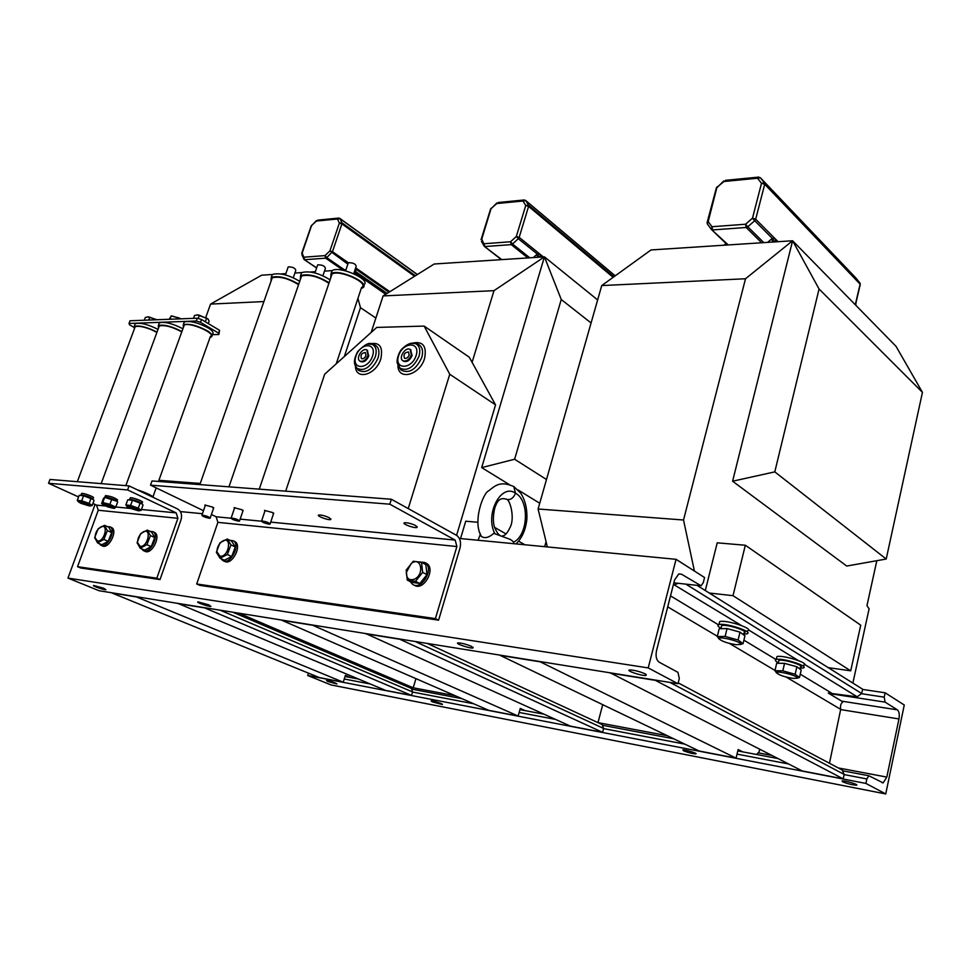 <?xml version="1.0" encoding="UTF-8"?>
<svg xmlns="http://www.w3.org/2000/svg" width="971" height="971" viewBox="0 0 971 971"><rect width="100%" height="100%" fill="white"/><g stroke="black" fill="none" stroke-linecap="round" stroke-linejoin="round"><path stroke-width="1.46" d="M610.298 672.842L802.216 770.938L843.204 778.863L654.648 679.967M610.237 673.097L654.575 680.222M842.197 770.027L844.163 774.421L843.204 778.863M673.461 584.396L741.334 625.47M678.28 583.316L674.894 584.554M697.032 585.355L862.624 689.204L861.69 693.5L857.223 696.814L828.251 693.051L842.949 701.899C840.886 703.235 840.133 705.711 840.692 709.364L829.465 763.267M742.742 751.87L738.118 749.551L736.079 758.157L539.475 661.469M759.735 749.284L759.14 751.809L756.555 754.491M736.079 758.157L699.132 751.008L500.199 655.401L539.403 661.712M365.715 633.565L570.402 726.126L602.603 732.352L399.081 638.918M365.654 633.772L399.02 639.136M597.383 722.351L598.27 721.574L602.712 704.679M602.081 724.536L603.622 728.456L602.603 732.352M525.226 710.638L520.262 708.417L518.15 716.028L311.982 624.936M540.811 712.775L540.01 713.442M518.15 716.028L488.789 710.347L281.942 620.323L311.922 625.142M177.875 603.392L385.572 690.393L411.534 695.406L203.886 607.567M177.802 603.586L203.813 607.761M415.952 678.644L413.5 686.849L411.473 688.475M411.413 688.451L412.566 691.935L411.534 695.406M350.446 677.515L345.373 675.403L343.249 682.212L135.722 596.619M343.249 682.212L319.362 677.588L111.993 593.002L135.649 596.801M308.438 673.134L307.698 675.464L330.977 684.919L885.734 793.95L904.268 705.007L885.139 692.796L884.217 697.154L885.091 702.13L897.374 709.85C899.158 711.464 899.68 714.486 898.964 718.941L886.814 777.091L883.161 782.881L868.875 775.768L866.848 778.936L865.901 783.427L885.734 793.95M307.698 675.464L865.901 783.427M842.525 781.74C847.501 783.755 852.113 784.908 856.349 785.187C859.821 784.92 844.916 780.429 842.16 780.902L842.525 781.74M327.882 681.508L336.925 683.96C335.129 682.613 331.645 681.472 326.474 680.537L327.882 681.508M683.511 750.765L682.819 749.879C685.138 749.466 698.647 753.666 695.685 753.884C692.238 753.654 688.184 752.61 683.511 750.765M432.301 701.839L431.1 700.892C432.775 700.564 444.415 704.339 442.193 704.485L432.301 701.839M862.576 689.434L885.139 692.796M676.059 559.32L704.57 577.527L703.295 582.6L701.086 585.792L681.545 574.225L678.79 573.934L674.602 579.93L656.53 650.606C655.449 656.178 656.323 660.037 659.139 662.173L677.952 672.345L679.312 678.438L677.989 683.718L648.215 667.914L676.059 559.32L459.38 538.456M202.441 513.708L180.363 511.583M648.215 667.914L67.958 578.085L95.073 504.459M677.989 683.718L99.139 590.744L67.958 578.085M103.63 588.208L93.726 585.464C91.347 585.634 104.128 590.113 105.936 589.749L103.63 588.208M645.278 673.898C639.549 671.422 634.379 670.111 629.742 669.954C624.911 670.391 641.928 676.156 646.006 675.476L645.278 673.898M208.862 604.86L197.999 601.886C195.22 602.105 208.753 606.851 210.925 606.426L208.862 604.86M471.603 646.419C466.238 644.198 461.723 643.02 458.069 642.875C454.125 643.215 469.648 648.592 472.889 648.021L471.603 646.419M513.004 543.614C514.424 542.753 513.441 541.308 510.054 539.318L493.741 533.346C488.886 537.691 484.735 538.699 481.313 536.38C472.392 521.536 483.242 492.734 488.619 490.877C495.696 485.306 500.199 480.791 513.72 486.483L515.516 493.207C513.258 498.487 510.115 500.478 506.097 499.191C501.412 497.577 498.002 499.592 495.878 505.248C494.421 507.117 491.775 520.48 494.761 527.836C496.934 532.424 498.511 534.79 499.507 534.936M480.681 534.9L481.313 536.38M479.929 532.909L480.342 534.414M740.472 644.343L736.346 644.72C728.092 643.457 722.4 641.576 719.28 639.064C716.537 635.289 742.924 641.843 740.472 644.343M719.426 639.246L717.278 636.551L725.131 636.43L738.118 640.023L743.07 643.676L740.12 644.574M743.07 643.676L744.951 635.847L740.011 632.145L727.048 628.565L719.195 628.747L717.278 636.551M740.011 632.145L738.118 640.023M727.048 628.565L725.131 636.43M720.579 628.71L725.628 628.601M729.355 629.208L737.693 631.502M740.897 632.813L744.077 635.192M721.332 627.108L721.708 625.555C726.963 623.855 750.316 631.635 743.92 632.946L743.568 634.427M721.052 628.237C717.69 626.453 716.986 625.251 718.941 624.62C725.507 622.496 754.71 632.23 746.711 633.869L743.652 634.087M719.208 623.564L719.693 621.598C726.259 619.437 755.438 629.172 747.439 630.834L747.185 631.915M797.033 678.146L793.525 678.413C785.527 677.236 779.956 675.476 776.824 673.121C774.275 669.687 799.898 676.059 797.033 678.146M776.909 673.231L774.955 670.706L782.808 670.84L795.152 674.275L799.485 677.515L796.875 678.244M799.485 677.515L801.196 670.051L796.875 666.761L784.544 663.351L776.691 663.266L774.955 670.706M796.875 666.761L795.152 674.275M784.544 663.351L782.808 670.84M778.087 663.278L783.136 663.327M786.741 663.958L794.679 666.155M797.652 667.356L800.432 669.468M778.596 661.676L778.912 660.353C783.621 658.811 806.148 665.985 800.335 667.174L799.97 668.74M778.354 662.708C775.222 661.117 774.518 660.037 776.242 659.491C782.128 657.561 810.3 666.531 803.029 668.012L800.104 668.206M776.521 658.277L776.921 656.602C782.808 654.636 810.967 663.618 803.685 665.135L803.405 666.349M211.411 514.496L216.145 516.778L217.892 522.362L196.7 583.984L199.917 585.379L438.589 620.166L459.975 548.227C461.31 542.304 460.181 538.007 456.588 535.349L408.233 508.598L449.767 374.272L424.145 326.086L376.748 327.421L324.666 374.211L285.68 491.18M196.7 583.984L435.396 618.624L456.88 546.539L455.181 540.094L389.808 504.192L150.517 485.148L152.022 480.948L391.349 499.252L456.588 535.349L495.55 404.871L469.296 357.243L424.145 326.086M495.55 404.871L449.767 374.272M403.268 360.921L403.669 361.236C407.08 362.317 409.883 360.423 412.105 355.568L410.599 349.815M360.326 361.297L360.702 361.576C363.919 362.571 366.601 360.727 368.749 356.029L367.317 350.385M411.303 355.034L410.187 349.487C405.696 346.21 398.025 357.971 402.868 360.714C406.279 361.795 409.094 359.901 411.303 355.034M367.96 355.52L366.941 350.082C362.656 346.975 355.289 358.505 359.901 361.078C363.118 362.074 365.8 360.217 367.96 355.52M409.179 355.058L408.548 351.975C404.604 352.388 403.244 354.464 404.482 358.214C406.376 358.809 407.941 357.765 409.179 355.058M365.933 355.544L365.363 352.522C361.6 352.983 360.29 355.01 361.455 358.627C363.251 359.173 364.732 358.153 365.933 355.544M271.346 277.148L272.281 274.465C279.563 272.572 288.715 274.866 299.711 281.323M271.018 281.238L271.273 277.342C278.556 275.473 287.707 277.755 298.716 284.212M287.974 267.559L288.217 266.879C292.659 266.855 295.196 268.02 295.815 270.375L293.278 277.73M271.358 280.291L272.232 277.779C279.466 276.043 288.253 278.337 298.558 284.673M209.287 518.259L210.112 518.247C209.117 516.778 206.386 515.747 201.932 515.152C202.186 516.22 204.638 517.264 209.287 518.259M300.597 275.485L301.593 272.596C309.47 270.606 318.961 273.009 330.079 279.842M300.294 279.648L300.585 275.533C308.462 273.555 317.954 275.97 329.084 282.779M317.444 265.581L317.699 264.852C322.275 264.78 324.848 265.969 325.419 268.397L322.918 275.74M300.634 278.665L301.556 275.982C309.421 274.15 318.549 276.577 328.914 283.289M238.575 521.16L239.461 521.148C238.502 519.643 235.735 518.587 231.159 518.004C231.353 519.097 233.829 520.153 238.575 521.16M330.965 273.688L332.046 270.666C339.547 265.289 372.415 280.231 363.603 284.928M330.71 277.997L331.038 273.64C338.588 268.275 371.65 283.374 362.535 287.938L361.224 288.496M348.067 263.529L348.334 262.74C353.031 262.643 355.641 263.833 356.175 266.333L353.723 273.664M331.05 277.002L332.021 274.101C339.097 269.064 370.085 283.216 361.552 287.501L336.245 363.809M269.076 524.182L270.023 524.17C269.101 522.616 266.285 521.561 261.587 520.966C261.721 522.082 264.209 523.151 269.076 524.182M438.589 620.166L435.396 618.624M150.517 485.148L203.485 510.685M329.23 517.713L330.674 519.57C328.149 520.444 315.696 515.686 318.791 515.018C321.45 514.873 324.933 515.771 329.23 517.713M264.828 511.341L264.537 510.43L272.693 512.554L273.385 514.108M234.399 508.549L234.108 507.687L242.046 509.763L242.811 511.292M205.16 505.855L204.869 505.041L212.613 507.08L213.45 508.598M415.722 525.59L416.935 527.496C414.059 528.467 401.047 523.527 404.506 522.762C407.529 522.58 411.267 523.515 415.722 525.59M391.349 499.252L389.808 504.192M223.512 560.85L224.483 561.299C231.899 566.081 242.677 545.338 234.776 541.527L234.217 541.26M221.085 558.713L222.881 560.57C230.297 565.353 241.087 544.585 233.198 540.774L229.957 540.325M413.44 584.833L414.35 585.282C423.744 591.485 436.331 568.448 426.366 563.314L425.784 563.022M410.078 581.508L412.76 584.481C422.154 590.684 434.753 567.634 424.788 562.5L419.375 561.93M414.544 579.141C409.167 580.901 406.436 578.643 406.364 572.356L411.146 563.617C420.904 555.618 425.08 574.152 414.544 579.141M406.194 570.074L413.27 561.238L421.511 562.355L422.652 572.405L415.503 581.313L407.274 580.1L406.194 570.074M415.503 581.313L419.848 583.51L411.619 582.284L407.274 580.1M419.848 583.51L426.985 574.626L422.652 572.405M426.985 574.626L425.82 564.6L421.511 562.355M219.907 556.177L216.909 551.649C217.067 547.243 218.888 543.76 222.347 541.223C232.603 535.009 228.925 557.815 219.907 556.177M219.98 542.765L227.25 539.039L230.952 544.901L227.335 554.526L220.029 558.228L216.375 552.317L219.98 542.765M220.029 558.228L224.398 560.231L231.705 556.553L235.31 546.94L231.596 541.09L227.25 539.039M231.705 556.553L227.335 554.526M235.31 546.94L230.952 544.901M92.913 503.476L96.53 505.126L98.265 510.261L77.546 566.688L156.829 578.194L177.899 518.308L176.152 512.882L127.602 489.942L48.55 483.279L78.566 496.946M77.546 566.688L80.714 567.999L160.033 579.566L181.031 519.776C182.33 514.836 181.164 511.219 177.535 508.938L129.07 485.901L49.994 479.468L48.55 483.279M160.033 579.566L156.829 578.194M129.07 485.901L127.602 489.942M137.494 489.906L140.042 490.731C147.665 493.438 152.277 495.768 153.891 497.698M157.011 332.106C147.155 327.106 139.581 325.176 134.277 326.317L134.314 329.035M158.006 329.4C148.162 324.399 140.589 322.469 135.272 323.622L134.653 325.297M181.893 331.56L181.686 331.439C171.697 326.292 163.917 324.314 158.37 325.516L158.394 328.368M182.9 328.817L182.682 328.684C172.704 323.537 164.936 321.559 159.378 322.773L158.722 324.569M210.064 337.35L211.277 336.949C213.062 335.76 211.86 333.793 207.709 331.038C197.526 325.552 189.394 323.44 183.313 324.69L183.313 327.676M211.969 335.044L212.273 334.182C214.045 332.98 212.855 331.002 208.704 328.247C198.545 322.748 190.413 320.636 184.32 321.899L183.628 323.816M156.901 332.41L151.124 329.557C143.538 326.632 138.222 325.686 135.187 326.717L134.605 328.271M181.771 331.888C172.365 326.814 164.876 324.824 159.293 325.928L158.674 327.579M158.491 481.446L210.355 336.549C216.921 333.708 189.527 321.632 184.247 325.103L183.604 326.875M133.573 327.118L129.531 324.812L129.022 323.452L196.263 321.013L200.499 322.311L218.572 333.102L218.851 334.497L212.103 334.667M129.022 323.452L130.029 320.77L197.283 318.209L201.507 319.508L219.567 330.322L218.851 334.497M218.572 333.102L219.567 330.322M200.499 322.311L201.507 319.508M196.263 321.013L197.283 318.209M131.461 507.566C134.811 508.476 136.207 509.144 135.649 509.581L131.461 507.566M105.803 505.09C109.128 505.733 110.791 506.413 110.803 507.141L105.803 505.09M82.195 502.772C85.509 503.561 87.05 504.228 86.82 504.799L82.195 502.772M80.836 503.33L89.271 505.915C96.08 506.607 77.474 499.567 78.348 501.789L80.836 503.33M87.669 505.138C82.863 503.998 80.617 503.027 80.969 502.213C84.586 502.869 87.074 503.803 88.434 505.029L87.669 505.138M77.292 500.368L81.698 500.781L83.567 495.744L79.161 495.344L77.292 500.368L77.838 501.23M81.698 500.781L89.162 503.379L92.16 505.527L90.473 505.879M92.16 505.527L94.005 500.514L93.447 499.604L83.567 495.744M89.162 503.379L91.019 498.341M92.949 499.058C90.655 497.322 87.038 495.95 82.098 494.943L80.872 494.979M129.349 508.051L138.064 510.722C145.468 511.474 126.036 504.095 126.934 506.51L129.349 508.051M136.474 509.933C131.449 508.755 129.179 507.748 129.689 506.911C133.44 507.566 135.989 508.537 137.336 509.811L136.474 509.933M125.866 504.993L130.612 505.454L132.505 500.223L127.759 499.786L125.866 504.993L126.958 506.546M130.612 505.454L138.27 508.136L141.135 510.333L139.423 510.685M141.135 510.333L143.004 505.138L142.397 504.083L132.505 500.223M138.27 508.136L140.152 502.905M141.924 503.561C139.593 501.764 135.916 500.381 130.891 499.385L129.507 499.422M131.571 500.32L132.869 500.247M148.757 320.054L149.813 317.238L148.794 316.886L145.334 317.408L144.278 320.224M156.61 319.762L149.813 317.238M157.047 319.738L147.738 316.813M107.429 506.765L113.231 508.282C120.331 508.998 101.312 501.789 102.198 504.107L107.429 506.765M112.405 507.432C107.89 506.801 105.39 505.83 104.892 504.519C108.57 505.175 111.095 506.134 112.454 507.384L112.405 507.432M101.603 503.427L102.768 502.505L104.65 497.37L103.484 498.317L101.603 503.427M102.768 502.505L109.893 504.35L115.78 507.117L114.627 508.149M104.613 497.273L106.057 497.128C111.119 498.147 114.772 499.543 117.018 501.303L104.65 497.37M115.78 507.117L117.649 501.995M109.893 504.35L111.762 499.215M198.205 318.488L199.371 315.247L198.339 314.907L194.576 315.441L193.52 318.354M208.243 323.537L209.117 321.11L208.146 319.143L199.371 315.247M205.342 321.802L206.665 318.1M207.721 318.694L197.113 314.81M170.022 319.253L171.248 315.903L169.209 319.277M181.359 318.816L171.248 315.903M177.644 318.961L178.179 317.517M181.456 318.816L171.673 315.891M81.054 494.967L82.025 494.967M81.443 493.875L81.6 493.45C83.506 492.758 95.716 497.407 93.252 497.892L92.864 498.936M130.078 498.317L129.689 499.41L130.818 499.397M130.26 497.832C132.323 497.079 144.873 501.873 142.215 502.395L141.839 503.451M105.329 496.06L104.917 497.164L105.985 497.14M105.487 495.611C110.573 496.169 114.59 497.589 117.552 499.895L117.03 501.315M97.379 540.981L95.085 537.752C95.122 533.2 96.942 529.656 100.547 527.083C109.165 522.325 104.625 542.461 97.379 540.981M98.18 528.77L104.492 525.323L107.356 530.627L103.861 539.439L97.513 542.862L94.685 537.509L98.18 528.77M97.513 542.862L101.834 544.743L108.182 541.32L111.665 532.533L108.788 527.229L104.492 525.323M108.182 541.32L103.861 539.439M111.665 532.533L107.356 530.627M140.079 546.272L137.542 542.631C137.615 538.116 139.436 534.56 143.028 531.999C152.192 526.768 147.908 547.814 140.079 546.272M140.637 533.649L147.276 530.105L150.42 535.604L146.876 544.695L140.2 548.214L137.105 542.68L140.637 533.649M140.2 548.214L144.545 550.144L151.221 546.624L154.753 537.558L151.597 532.059L147.276 530.105M151.221 546.624L146.876 544.695M154.753 537.558L150.42 535.604M101.202 545.374L102.246 545.823C108.485 549.804 118.256 530.627 111.58 527.556L111.082 527.338M99.2 543.602L100.668 545.144C106.895 549.125 116.69 529.935 110.014 526.852L107.308 526.573M143.842 550.775L144.861 551.225C151.488 555.473 161.611 535.749 154.523 532.424L154.001 532.181M141.693 548.882L143.271 550.521C149.898 554.769 160.033 535.021 152.945 531.707L150.056 531.368M876.813 560.704L866.969 605.625L869.094 608.817L852.866 683.086M601.729 285.571L745.51 278.762L792.603 240.759L651.043 249.948L601.729 285.571L538.092 508.998L547.353 546.928M732.595 481.215L846.712 566.044L886.207 559.029L774.797 471.87L732.595 481.215L792.603 240.759L896.027 346.331L922.45 392.345L886.207 559.029M745.51 278.762L683.523 520.007L538.092 508.998M694.411 571.033L683.523 520.007M828.263 667.647L850.717 670.827L733.008 595.684L745.327 545.241L717.217 542.825L705.31 590.538M733.008 595.684L709.267 593.026M544.682 546.673L546.078 541.709M792.603 240.759L819.063 288.994L774.797 471.87M745.327 545.241L860.731 625.178L850.717 670.827M819.063 288.994L922.45 392.345M855.779 305.246L856.034 302.491M776.703 241.791L775.368 238.975L772.382 238.453L773.972 241.354L775.647 240.456L775.477 239.072L778.087 241.706M775.368 238.975L755.693 219.191L764.711 184.247L860.112 284.151L855.281 304.748M383.108 295.924L493.984 290.669L544.428 256.854L434.195 264.003L383.108 295.924L371.165 332.434M597.638 299.93L544.428 256.854L481.689 467.609L509.12 484.456M518.004 489.906L539.73 503.257M493.984 290.669L472.088 362.317M477.914 522.264L465.728 521.209L460.557 538.565M546.491 479.516L514.618 459.247L481.689 467.609M544.428 256.854L561.25 299.505L514.618 459.247M494.603 527.374L506.025 533.941M518.575 541.163L524.838 544.755M561.25 299.505L591.072 322.955M541.32 257.06L540.434 254.548L537.388 254.111L538.832 256.672L540.568 255.859L540.544 254.633L543.372 256.927M540.434 254.548L519.169 237.349L528.588 206.386L613.15 277.318M272.268 274.502L261.672 275.181L210.561 304.093L205.816 317.274M200.269 483.449L158.892 480.317M210.561 304.093L263.906 301.568M280.85 273.943L285.875 273.616M294.893 273.033L301.593 272.596L300.585 275.533M310.55 272.014L315.357 271.71M324.496 271.115L332.118 270.618M341.44 270.011L345.992 269.72M354.148 272.39L385.705 294.286M357.935 298.425L360.484 307.686L344.329 356.551M360.484 307.686L375.874 318.039M669.917 682.419L844.163 774.421M667.72 606.863L717.351 636.272M729.403 643.409L775.016 670.439M786.146 677.03L840.692 709.364M670.524 595.878L718.443 624.802M743.907 640.168L776.023 659.552M800.25 674.177L831.152 692.821M748.544 629.9L798.15 660.45M804.631 664.431L857.223 696.814M685.878 584.141L861.69 693.5M415.2 641.515L603.622 728.456M238.866 613.187L412.59 687.529M220.053 610.164L412.566 691.935M344.244 679.008L370.218 683.985M412.529 692.068L473.642 703.757M519.145 712.459L555.509 719.402M603.586 728.602L684.81 744.126M737.038 754.115L788.513 763.959M844.127 774.591L866.848 778.936M412.432 687.65L455.132 695.697M597.978 722.63L667.259 735.69M758.157 752.841L771.702 755.389M838.276 767.94L886.814 777.091M861.629 693.731L884.217 697.154M840.74 709.607L898.964 718.941M841.699 701.147L897.374 709.85M829.016 693.512L885.091 702.13M681.545 574.225L678.79 573.934M699.703 585.634L673.862 582.831L699.715 585.647M494.822 533.601C484.614 514.035 501.315 482.83 515.516 493.207C529.826 500.684 528.151 535.349 513.538 542.231M397.928 365.472C397.855 380.935 419.86 375.328 424.594 358.372C426.912 346.077 422.943 340.991 412.675 343.103M355.447 366.237C355.665 380.753 376.178 374.94 380.838 358.772C383.242 346.793 379.564 341.828 369.781 343.88M399.591 367.985L401.12 370.06C409.058 373.932 415.928 369.793 421.73 357.631C423.538 350.871 422.288 346.392 418.016 344.171L415.637 343.649M357.097 368.519L358.433 370.267C365.921 373.847 372.463 369.769 378.059 358.044C379.892 351.393 378.763 347.011 374.66 344.899L372.573 344.426M397.333 363.288L399.603 367.985C407.08 371.626 413.549 367.718 418.999 356.272C420.71 349.9 419.545 345.676 415.515 343.6L410.66 343.358M354.828 364.331L356.891 368.24C363.931 371.602 370.085 367.754 375.364 356.721C377.088 350.458 376.032 346.331 372.172 344.341L367.839 344.098M416.134 355.52C420.674 341.294 402.941 341.671 398.583 355.714C393.923 369.805 411.655 369.805 416.134 355.52M372.573 355.993C377.112 342.132 360.29 342.484 355.92 356.163C351.271 369.902 368.094 369.902 372.573 355.993M456.88 546.539L217.892 522.362M455.181 540.094L270.703 522.107M261.345 521.196L240.153 519.121M230.94 518.223L216.145 516.778M177.899 518.308L98.265 510.261M176.152 512.882L141.438 509.496M130.114 508.391L115.828 507.008M105.426 505.988L96.53 505.126M763.789 242.629L747.779 226.765L754.71 220.733L772.382 238.453L771.217 239.279L773.571 241.997M773.972 241.354L773.086 242.034M771.217 239.279L767.612 242.386M726.308 243.733L725.24 244.522M775.477 239.072L776.97 241.779M761.628 242.774L746.165 227.481L747.779 226.765L745.558 224.228L752.489 218.196L761.519 183.252L764.711 184.247L764.493 182.839L859.857 282.816L860.148 284.928L855.463 304.918M717.047 186.881L708.187 221.619L711.974 226.729L712.605 229.933L746.165 227.481L745.558 224.228L711.974 226.729L711.367 229.435L728.274 244.935M727.619 244.971L711.658 229.714M707.422 224.022L711.136 229.132M754.71 220.733L755.693 219.191L752.489 218.196L754.71 220.733M707.119 222.505L707.289 223.84L708.187 221.619L707.301 221.886L716.428 187.719L724.026 181.492L757.501 178.251L761.519 183.252L764.493 182.839L760.451 177.839L855.937 278.022M860.039 283.119L855.718 277.779M725.313 180.351L758.181 177.147L757.501 178.251L760.451 177.839L758.691 177.074M723.735 180.958L716.258 188.386M727.607 244.983L711.597 229.666L707.58 224.313M529.79 257.801L512.518 244L518.308 238.708L537.388 254.111L536.393 254.839L538.456 257.242M538.832 256.672L538.068 257.266M536.393 254.839L533.382 257.57M540.544 254.633L541.988 257.012M527.884 257.922L511.232 244.631L512.518 244L510.552 241.767L516.329 236.463L525.748 205.5L528.588 206.386L528.515 205.124L613.866 276.796M491.156 208.231L481.762 239.145L485.027 246.537L511.232 244.631L510.552 241.767L484.347 243.721L483.667 245.372L484.371 246.379L501.776 259.621M518.308 238.708L519.169 237.349L516.329 236.463L518.308 238.708M481.046 239.716L490.622 208.959L496.812 203.546L522.993 201.009L525.748 205.5L528.515 205.124L525.736 200.621L615.165 275.861M498.172 202.514L523.721 200.026L522.993 201.009L525.736 200.621L524.255 199.941M496.764 203.012L490.489 209.384M501.364 259.645L484.371 246.379L481.458 241.451M386.215 293.982L356.102 273.069L356.114 271.916L387.077 293.436M355.92 273.616L354.172 272.329M354.354 271.807L356.114 271.916L355.07 269.659M355.35 268.809L388.983 292.247M344.414 269.817L326.754 257.618L332.47 251.683L341.913 223.876L414.568 276.262M347.861 264.161L329.909 250.894L339.377 223.099L341.913 223.876L341.938 222.747L415.382 275.752M342.714 269.926L325.686 258.177L326.754 257.618L324.982 255.616L329.909 250.894L332.47 251.683L348.334 262.753M311.691 225.211L302.175 253.03L304.676 259.706L325.686 258.177L324.982 255.616L303.972 257.181L303.438 258.42L304.214 259.597L316.667 267.862M355.665 267.862L389.844 291.713M301.69 253.419L311.23 225.842L316.437 221.048L337.459 219.009L339.377 223.099L341.938 222.747L340.02 218.657L417.275 274.575M317.808 220.114L338.199 218.123L337.459 219.009L340.02 218.657L338.733 218.038M316.497 220.551L311.133 226.122M316.619 268.02L304.214 259.597L301.932 254.924M678.195 682.868L842.464 770.173M427.386 643.47L602.36 724.669M232.846 612.228L411.655 688.548M345.033 676.484L358.323 679.008M412.372 689.252L461.88 698.635M519.934 709.631L543.93 714.183M603.197 725.422L673.668 738.773M737.79 750.923L777.844 758.521M843.374 770.938L868.875 775.768M883.161 782.881L882.044 782.662M646.249 674.493L646.006 675.476M473.108 647.305L472.889 648.021M480.414 534.232L478.072 540.252M516.05 543.906C522.082 537.983 525.687 529.802 526.865 519.351C527.302 508.865 525.226 500.101 520.626 493.062L513.853 486.568M502.395 535.907C504.835 535.871 507.348 533.14 509.909 527.739C515.467 517.919 509.593 498.014 506.049 499.155M719.28 639.064L718.504 638.348M720.968 628.589L721.708 625.555M718.941 624.62L719.693 621.598M776.824 673.121L776.132 672.49M778.232 663.242L778.912 660.353M776.242 659.491L776.921 656.602M399.348 367.742L401.12 370.06L397.297 363.02C396.35 361.43 398.134 353.505 401.496 349.414C406.837 344.062 411.51 342.12 415.515 343.6L415.333 343.54M356.806 368.167L356.891 368.24C355.653 365.885 351.672 363.178 357.656 351.623C364.962 344.28 369.793 341.853 372.172 344.341L374.66 344.899L372.099 344.304M410.988 350.021L410.26 349.536M403.669 361.236L402.868 360.714M367.73 350.592L366.941 350.082M360.702 361.576L359.901 361.078M271.273 277.342L272.281 274.465M285.413 274.927L288.217 266.879M199.856 484.614L272.232 277.779M205.464 504.993L201.932 515.152M213.754 507.724L210.234 517.883M314.932 272.936L317.699 264.852M228.962 486.835L301.556 275.982M234.703 507.627L231.159 518.004M243.126 510.382L239.594 520.747M331.038 273.64L332.046 270.666M345.603 270.873L348.334 262.74M259.257 489.153L332.021 274.101M265.144 510.382L261.587 520.966M273.701 513.149L270.169 523.733M330.674 519.57L330.905 518.866M416.935 527.496L417.19 526.634M234.776 541.527L233.198 540.774M426.366 563.314L424.788 562.5M216.909 551.649L216.46 552.572M135.272 323.622L134.277 326.317M159.378 322.773L158.37 325.516M184.32 321.899L183.313 324.69M135.187 326.717L77.34 481.689M159.293 325.928L101.166 483.631M184.247 325.103L125.842 485.634M156.185 487.891L153.005 496.776M130.381 507.578L130.065 506.935M105.596 505.175L105.293 504.544M81.685 502.857L81.382 502.238M106.057 497.128L104.832 497.37M81.03 494.967L81.6 493.45M95.085 537.752L94.891 538.395M137.542 542.631L137.287 543.372M111.58 527.556L110.014 526.852M154.523 532.424L152.945 531.707M724.135 245.202L725.944 243.393M860.282 284.406L860.015 283.059M499.798 259.743L500.575 259.039M525.602 200.451L615.201 275.837M339.814 218.402L417.36 274.526"/></g></svg>
